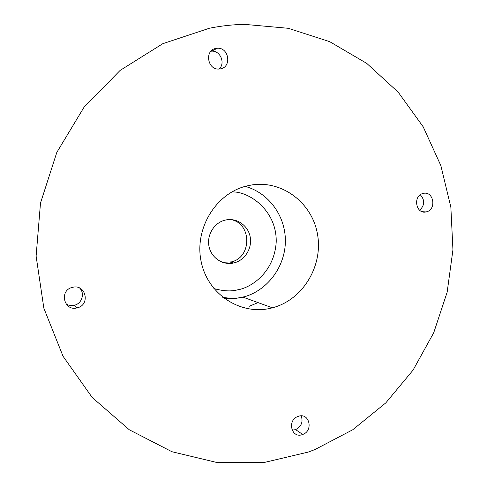 <?xml version="1.0" encoding="UTF-8"?>
<svg xmlns="http://www.w3.org/2000/svg" width="487" height="487" viewBox="0 0 487 487"><rect width="100%" height="100%" fill="white"/><g stroke="black" fill="none" stroke-linecap="round" stroke-linejoin="round"><path stroke-width="0.73" d="M79.698 288.085C85.03 293.284 82.041 303.383 74.621 305.197L74.054 305.343C71.187 305.939 68.527 305.483 66.08 303.973M77.53 307.766L76.946 307.912C63.925 311.437 58.976 290.544 72.149 287.44L72.819 287.275C85.822 284.018 90.503 304.625 77.53 307.766M301.216 415.868C303.261 421.937 301.398 426.521 295.627 429.625L292.109 430.191M302.476 434.55C291.409 438.951 286.782 420.056 298.081 416.415L298.233 416.361C309.263 412.099 313.823 430.715 302.713 434.465L302.476 434.55M426.636 211.778L426.107 211.906C415.928 214.554 412.611 195.884 422.874 193.509L423.483 193.363C433.637 190.965 436.748 209.38 426.636 211.778M220.574 68.837L219.168 69.026C207.505 70.274 204.217 50.313 215.826 48.438L217.324 48.256C228.939 47.257 232.007 66.914 220.574 68.837M308.198 452.1L315.022 449.513L352.777 429.741L385.82 402.865L413.079 370.096L433.728 332.743L447.157 292.176L452.94 249.819L450.852 207.145L440.875 165.647L423.203 126.839L398.256 92.256L366.741 63.383L329.65 41.645L288.304 28.301L244.34 24.35C232.676 24.612 221.025 25.908 209.392 28.246L162.816 43.678L120.106 70.414L83.971 107.317L56.815 152.407L40.5 203.042L36.111 256.083L43.86 308.216L63.048 356.271L92.213 397.495L129.292 429.771L171.899 451.705L217.506 462.65L263.686 462.601L308.198 452.1M213.878 288.548C223.216 291.147 231.094 291.585 237.516 289.862C250.58 287.933 274.364 272.842 276.214 241.881C276.878 210.177 248.577 190.947 231.812 191.963M245.138 186.387C268.702 192.669 285.577 216.058 285.376 241.059C285.291 266.066 268.258 289.692 244.87 296.638L234.984 298.574L224.306 298.531M258.007 302.597L249.052 306.36M246.191 186.107C215.163 193.765 193.741 229.907 201.393 262.7C208.606 295.609 242.222 316.142 272.397 307.808L274.425 307.236C303.833 298.397 323.155 265.147 317.481 234.125C312.167 203.03 282.417 180.044 251.657 184.969L246.191 186.107M234.752 262.7L233.669 262.98C222.9 265.512 211.407 257.988 209.057 246.653C206.555 235.361 213.86 223.046 224.659 220.24L226.212 219.887C237.053 217.799 248.047 225.633 250.148 236.737C252.394 247.81 245.345 259.754 234.752 262.7M230.467 219.552C251.609 222.571 252.388 257.051 231.532 261.878L222.535 262.335M420.305 194.763C425.005 200.078 424.792 205.246 419.678 210.256M210.956 51.22L211.595 51.165C220.337 50.374 225.725 63.322 219.089 69.032M76.946 307.912L74.054 305.343M426.107 211.906L422.332 211.723M242.983 297.161L240.718 297.6C235.483 298.616 229.468 298.507 222.681 297.271M243.001 297.155L272.397 307.808M230.454 262.152L233.669 262.98M243.877 307.918L244.803 307.614L243.512 307.821M217.324 48.256L211.595 51.165M302.713 434.465L295.627 429.625"/></g></svg>
